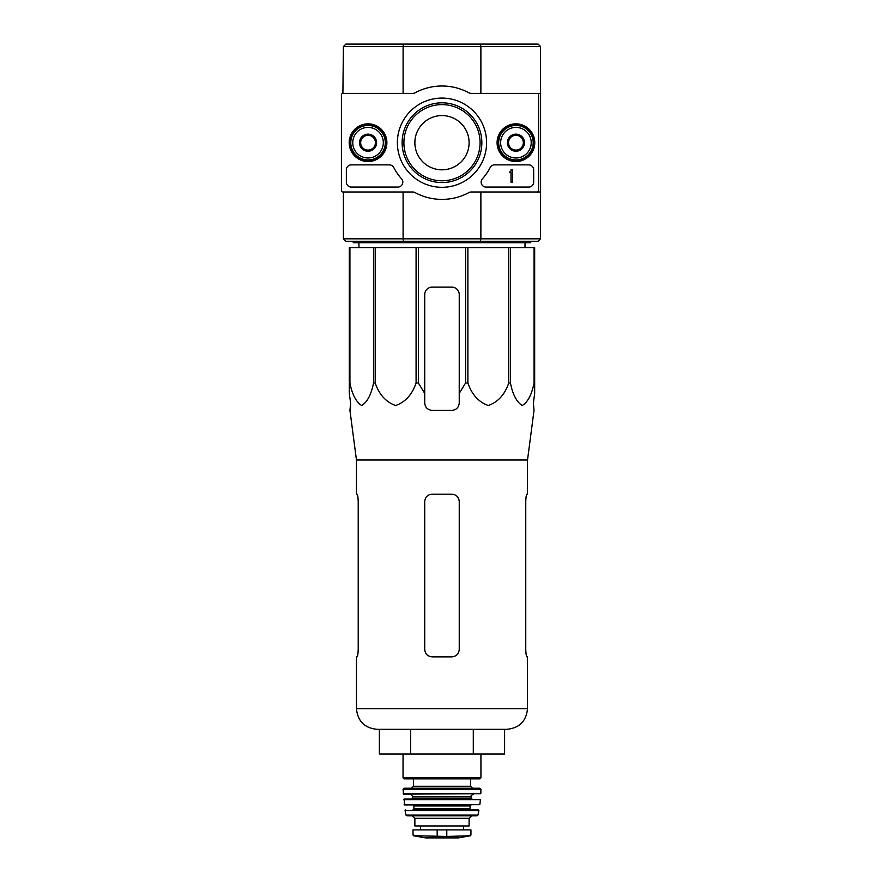 <?xml version="1.0" encoding="UTF-8"?>
<svg xmlns="http://www.w3.org/2000/svg" width="882" height="882" viewBox="0 0 882 882"><rect width="100%" height="100%" fill="white"/><g stroke="black" fill="none" stroke-linecap="round" stroke-linejoin="round"><path stroke-width="1.32" d="M349.922 247.699L349.922 382.997L349.305 382.997L349.305 247.699L534.668 247.699L534.668 393.405L533.389 402.986L534.029 410.373L527.513 459.996L356.46 459.996L356.46 494.185L357.023 494.185C357.651 494.604 358.048 497.073 358.213 501.571L358.213 649.461C358.048 653.97 357.651 656.428 357.023 656.858C357.651 656.44 358.048 653.97 358.213 649.461M534.668 382.997L534.051 382.997C531.769 394.607 527.822 402.115 522.221 405.533C516.609 401.994 512.696 394.486 510.446 382.997L508.76 382.997C504.813 394.607 497.988 402.115 488.275 405.533C478.562 401.994 471.771 394.486 467.89 382.997L465.586 382.997L459.235 393.405L459.235 402.986L459.235 294.533A7.398 7.398 0 0 0 451.849 287.135L432.125 287.135A7.398 7.398 0 0 0 424.727 294.533L424.727 402.986C425.168 407.473 427.638 409.932 432.125 410.373L451.849 410.373C456.336 409.943 458.794 407.473 459.235 402.986L459.235 393.405M418.388 247.699L418.388 382.997L424.727 393.405L424.727 402.986L424.727 393.405M418.388 382.997L416.084 382.997C412.137 394.607 405.301 402.115 395.588 405.533C385.886 401.994 379.095 394.486 375.203 382.997L373.527 382.997C371.245 394.607 367.298 402.115 361.697 405.533C356.085 401.994 352.172 394.486 349.922 382.997M349.305 393.405L349.305 382.997L349.305 393.405L350.584 402.986L349.305 393.405M350.474 410.373L350.584 402.986L349.945 410.373L356.46 459.996M533.389 402.986L534.668 393.405L534.668 294.533M416.084 247.699L416.084 382.997M465.586 247.699L465.586 382.997M467.89 247.699L467.89 382.997M375.203 247.699L375.203 382.997M373.527 247.699L373.527 382.997M534.051 247.699L534.051 382.997M510.446 247.699L510.446 382.997M508.76 247.699L508.76 382.997M540.578 46.57L480.877 46.57L480.877 93.393L540.578 93.393L540.578 46.57L538.119 44.1L345.854 44.1L343.396 46.57L342.9 93.393L412.721 93.393A4.928 4.928 0 0 0 415.058 92.808A56.691 56.691 0 0 1 468.915 92.808A4.928 4.928 0 0 0 471.253 93.393L537.127 93.393A1.477 1.477 0 0 1 538.604 94.881L538.604 190.512A1.477 1.477 0 0 1 537.127 191.989L471.253 191.989A4.928 4.928 0 0 0 468.915 192.585A56.691 56.691 0 0 1 415.058 192.585A4.928 4.928 0 0 0 412.721 191.989L342.9 191.989A1.477 1.477 0 0 1 341.422 190.512L341.422 94.881A1.477 1.477 0 0 1 342.9 93.393M480.414 44.1L480.877 46.57L403.096 46.57L403.096 93.393M540.578 93.393L540.578 191.989L480.877 191.989L480.877 238.824L540.578 238.824L538.119 241.282L480.414 241.282L480.877 238.824L403.096 238.824L403.096 191.989M540.578 238.824L540.578 191.989M480.414 241.282L345.854 241.282L343.396 238.824L343.396 191.989M343.396 238.824L403.096 238.824L403.559 241.282M403.559 44.1L403.096 46.57L343.396 46.57M530.721 241.282L530.721 242.77L353.252 242.77L353.252 241.282M358.974 247.699L358.908 242.77M379.37 729.326L379.37 753.978L504.603 753.978L504.603 729.326M410.681 753.978L410.681 729.326M473.292 753.978L473.292 729.326M527.513 459.996L527.513 494.185L526.951 494.185C526.322 494.604 525.926 497.073 525.76 501.571L525.76 649.461C525.926 653.97 526.322 656.428 526.951 656.858L527.513 656.858L527.513 708.621C526.289 721.2 519.388 728.102 506.808 729.326L377.165 729.326C364.586 728.102 357.684 721.2 356.46 708.621L356.46 656.858L357.023 656.858M459.235 501.571L459.235 649.461C458.783 653.97 456.325 656.44 451.849 656.858L432.125 656.858C427.649 656.428 425.179 653.97 424.727 649.461L424.727 501.571C425.19 497.073 427.649 494.604 432.125 494.185L451.849 494.185C456.325 494.604 458.794 497.073 459.235 501.571M525.76 501.571C525.926 497.073 526.322 494.604 526.951 494.185M389.414 164.879A4.928 4.928 0 0 1 393.791 167.547A54.232 54.232 0 0 0 401.564 178.848A4.928 4.928 0 0 1 397.892 187.061L351.279 187.061A4.928 4.928 0 0 1 346.35 182.133L346.35 169.807A4.928 4.928 0 0 1 351.279 164.879L389.414 164.879M349.195 142.697A18.842 18.842 0 0 1 377.463 126.38A18.842 18.842 0 0 1 377.463 159.014A18.842 18.842 0 0 1 349.195 142.697M497.084 142.697A18.842 18.842 0 0 1 525.352 126.38A18.842 18.842 0 0 1 525.352 159.014A18.842 18.842 0 0 1 497.084 142.697M397.374 142.697A44.607 44.607 0 0 1 464.285 104.065A44.607 44.607 0 0 1 464.285 181.328A44.607 44.607 0 0 1 397.374 142.697M528.748 164.879A4.928 4.928 0 0 1 533.676 169.807L533.676 182.133A4.928 4.928 0 0 1 528.748 187.061L486.081 187.061A4.928 4.928 0 0 1 482.399 178.848A54.232 54.232 0 0 0 490.183 167.547A4.928 4.928 0 0 1 494.559 164.879L528.748 164.879M349.801 142.697A18.235 18.235 0 0 1 377.165 126.898A18.235 18.235 0 0 1 377.165 158.495A18.235 18.235 0 0 1 349.801 142.697M497.691 142.697A18.235 18.235 0 0 1 525.055 126.898A18.235 18.235 0 0 1 525.055 158.495A18.235 18.235 0 0 1 497.691 142.697M402.126 142.697A39.866 39.866 0 0 1 461.914 108.166A39.866 39.866 0 0 1 461.914 177.216A39.866 39.866 0 0 1 402.126 142.697M403.901 142.697A38.091 38.091 0 0 1 461.032 109.71A38.091 38.091 0 0 1 461.032 175.683A38.091 38.091 0 0 1 403.901 142.697M414.871 142.697A27.11 27.11 0 0 1 455.542 119.213A27.11 27.11 0 0 1 455.542 166.18A27.11 27.11 0 0 1 414.871 142.697M512.475 169.807L510.998 169.807L510.998 170.788A0.739 0.739 0 0 1 510.259 171.538L509.52 172.277L510.998 172.222L510.998 182.133L512.475 182.133L512.475 169.807M508.539 138.43L515.926 134.152L523.324 138.43L523.324 146.963L515.926 151.23L508.539 146.963L508.539 138.43A8.533 8.533 0 0 1 523.324 138.43A8.533 8.533 0 0 1 515.926 151.23A8.533 8.533 0 0 1 508.539 138.43L508.539 146.963L515.926 151.23L523.324 146.963L523.324 138.43L519.63 136.291A7.398 7.398 0 0 1 519.63 149.102A7.398 7.398 0 0 1 508.539 142.697A7.398 7.398 0 0 1 512.233 136.291L508.539 138.43M500.645 142.697A15.281 15.281 0 0 1 523.577 129.456A15.281 15.281 0 0 1 523.577 155.927A15.281 15.281 0 0 1 500.645 142.697M498.683 142.697A17.254 17.254 0 0 1 524.558 127.747A17.254 17.254 0 0 1 524.558 157.635A17.254 17.254 0 0 1 498.683 142.697M512.233 136.291A7.398 7.398 0 0 1 519.63 136.291L515.926 134.152L512.233 136.291M360.65 138.43L368.037 134.152L375.434 138.43L375.434 146.963L368.037 151.23L360.65 146.963L360.65 138.43A8.533 8.533 0 0 1 375.434 138.43A8.533 8.533 0 0 1 368.037 151.23A8.533 8.533 0 0 1 360.65 138.43L360.65 146.963L368.037 151.23L375.434 146.963L375.434 138.43L371.741 136.291A7.398 7.398 0 0 1 371.741 149.102A7.398 7.398 0 0 1 360.65 142.697A7.398 7.398 0 0 1 364.343 136.291L360.65 138.43M352.756 142.697A15.281 15.281 0 0 1 375.677 129.456A15.281 15.281 0 0 1 375.677 155.927A15.281 15.281 0 0 1 352.756 142.697M350.782 142.697A17.254 17.254 0 0 1 376.669 127.747A17.254 17.254 0 0 1 376.669 157.635A17.254 17.254 0 0 1 350.782 142.697M364.343 136.291A7.398 7.398 0 0 1 371.741 136.291L368.037 134.152L364.343 136.291M341.422 94.881L341.422 105.719M341.422 125.442L341.422 159.951M341.422 179.663L341.422 190.512M413.636 835.783L425.587 837.889L458.386 837.889L470.338 835.783L470.944 835.056L467.306 835.783L470.944 835.056L470.944 829.896L413.019 829.896L413.019 835.056L413.636 835.783L416.668 835.783L413.019 835.056M470.338 835.783L446.788 836.434L416.668 835.783M414.871 818.309L469.103 818.309L469.103 825.949L414.871 825.949L414.871 818.309L412.412 815.839M403.041 753.978L403.041 777.88L404.022 778.872L479.94 778.872L413.393 778.872L413.393 786.27L411.42 788.232L472.554 788.232L411.42 788.232M403.041 789.236L480.922 789.236L479.94 788.232L404.033 788.232L403.041 789.236L403.658 794.153L480.811 793.679L403.162 793.679M473.535 794.153C471.396 795.189 470.58 796.016 471.076 796.622L412.897 796.622L410.439 794.153M412.897 796.622L411.916 799.081L404.055 799.081L404.618 805.001L479.841 804.571L404.132 804.571M403.57 799.621L480.403 799.621L404.055 799.081M471.076 805.001L470.084 805.983L413.89 805.983L412.897 805.001M413.89 805.983L413.89 808.937L412.897 809.93L471.076 809.93L470.084 808.937L413.89 808.937M405.555 809.93L405.07 810.514L478.904 810.514L478.419 809.93L412.897 809.93M478.904 810.514L477.978 815.067L405.996 815.067L405.07 810.514M405.996 815.067L406.966 815.839L477.008 815.839L477.978 815.067M527.513 708.621L356.46 708.621M446.788 836.434L446.788 829.896M437.174 836.434L437.174 829.896M480.933 753.978L480.933 777.88L403.041 777.88M470.58 778.872L470.58 786.27L413.393 786.27M471.076 796.622L471.076 798.1L412.897 798.1M524.999 247.699L525.066 242.77M480.933 777.88L479.94 778.872M470.58 786.27L472.554 788.232M480.922 789.236L480.811 793.679M471.076 798.1L472.057 799.081M480.403 799.621L479.841 804.571M470.084 805.983L470.084 808.937M469.103 818.309L471.561 815.839M463.48 829.896L463.48 825.949M420.493 829.896L420.493 825.949M458.386 837.889L457.526 837.239M425.719 837.9L458.254 837.9L425.719 837.9"/></g></svg>
